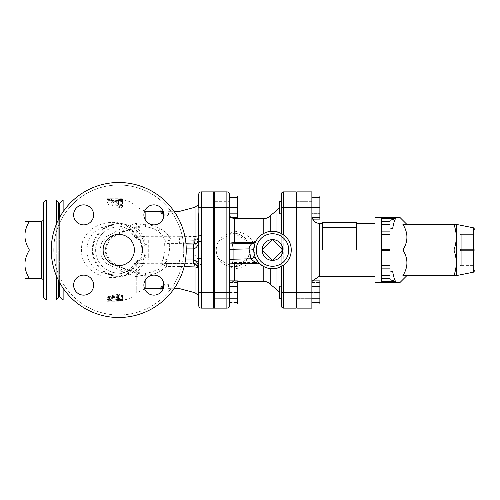 <?xml version="1.0" encoding="UTF-8"?>
<svg xmlns="http://www.w3.org/2000/svg" width="500" height="500" viewBox="0 0 500 500"><rect width="100%" height="100%" fill="white"/><g stroke="black" fill="none" stroke-linecap="round" stroke-linejoin="round"><path stroke-width="0.38" stroke-dasharray="2.5 1.88" d="M194.163 264.006A5 1.35 91.4 0 0 193.875 263.881A5 1.35 91.4 0 0 193.75 263.9L166.65 263.525L164.737 263.969C164.325 263.919 165.312 262.581 167.7 259.962L169.662 248.919C169.244 246.137 169.2 244.513 169.55 244.044L171.056 243.619L171.056 239.938C168.781 235.256 165.256 231.556 160.494 228.85C156.194 226.406 151.312 225.031 145.856 224.737C141.613 224.569 138.412 224.088 136.25 223.281L120.706 228.906L106.481 236.581L101.669 242.681L99.844 250L101.675 257.325L106.487 263.419L121.844 271.469L121.844 294.125L122.5 294.8L122.5 298.712L121.844 299.025C120.094 299.212 118.981 299.113 118.5 298.712L118.5 297.712L108.875 297.712L106.875 297.075L108.875 296.363L118.5 296.363L118.5 294.8C118.981 293.919 120.094 293.694 121.844 294.125L122.5 294.8L121.844 295.444L121.844 294.125L119.612 293.981L109.1 296.212L106.875 297.462L109.1 298.469L119.612 299.481L121.844 299.438L121.844 298.906L122 299.756M121.388 300.062L122.394 300.538L120.044 300.744L109.1 299.675L107.144 299.094L107.056 298.25L108.775 297.438L120.825 294.988L122.394 295.625L121.962 296.525L112.006 298.463L112.006 298.825L121.388 300.062L121.388 298.837L112.006 297.638L112.006 297.281L121.844 295.444L122.044 299.406M112.006 298.463L112.006 297.281L112.006 298.463M121.844 298.906L121.388 298.837M145.856 288.75L145.856 263.288L135.981 263.938C134.775 263.056 134.531 262.744 135.256 262.994C136.044 261.2 137.544 260.2 139.762 260L139.769 260A5 3.862 90 0 0 135.994 263.95C133.012 270.569 128.294 274.744 121.844 276.475C101.981 281.625 80.406 268.863 81.587 250.025C80.381 231.163 101.944 218.375 121.844 223.525A6.25 0.869 103 0 1 120.444 226.306A6.25 0.869 103 0 1 120.331 226.206L109.525 225.556L100.269 227.956L92.831 233.287L88.194 241L86.644 250.019L88.206 259.025L92.85 266.731L100.281 272.05L109.525 274.444L120.331 273.794A6.25 0.869 77 0 1 120.444 273.694A6.25 0.869 77 0 1 121.844 276.475L121.844 299.738L120.487 299.681L120.487 300.925L106.875 301.225L106.875 300.675L110.875 300.675L110.875 301.238L120.5 301.225C123.081 301.169 123.081 301.069 120.487 300.925C123.081 301.069 123.081 301.169 120.5 301.225L120.5 299.975L110.875 300L110.875 299.438L106.875 299.438L106.875 300L120.487 299.681M118.5 295.925C119.831 294.706 121.169 294.706 122.5 295.925L122.5 299.931L118.5 299.931L118.5 298.906L107.506 298.738L106.9 298.137L108.169 297.569L118.5 297.525L118.5 294.8M122.5 294.8L122.5 295.925L122.5 294.8M118.5 296.363L118.5 297.525M118.5 297.712L118.5 298.906M118.5 298.712L118.5 299.931M122.5 298.712L122.5 299.931M106.875 299.975L106.875 299.438M110.875 299.438L110.875 301.238L110.875 299.988L121.844 300C127.644 299.881 132.45 297.631 136.25 293.25L136.25 263.969A5 3.925 -90 0 1 140.094 260L179.344 260L180 263.337L195.037 263.475A5 1.35 90 0 0 193.75 260L148.281 260L148.281 255L193.75 255C196.588 255.494 198.25 258.55 198.731 264.169L198.731 235.831C198.25 241.45 196.588 244.506 193.75 245L148.281 245L141.788 243.769C140.25 239.481 138.444 237.225 136.369 236.994L134.875 237.05L135.125 237.475C136.1 239.062 137.644 239.9 139.762 240C137.544 239.8 136.044 238.8 135.256 237.006C134.531 237.256 134.775 236.944 135.981 236.062A5 3.869 90 0 0 139.762 240L141.394 240A6.25 5.875 90 0 1 141.381 240A6.25 5.875 90 0 1 136.369 236.994M121.844 299.956L120.5 299.975M163.787 286.519L165.931 284.788L170.931 288.3L167.806 288.3L167.806 290L170.931 289.956L170.931 284.788L165.931 286.163L160.931 284.788L160.931 289.956M162.625 289.994L164.056 290L164.056 288.3L163.369 288.3M163.881 285.306L165.931 283.7L170.931 287.1L167.806 287.1L167.806 288.75L170.931 288.706L170.931 284.788M170.931 288.706L170.931 289.956M170.931 283.7L165.931 285.031L165.931 286.163M165.931 285.031L160.931 283.7L160.931 284.788M160.931 283.7L160.931 288.75M160.931 288.706L164.056 288.75L164.056 290L167.806 290L167.806 288.75L174.019 288.75M163.206 288.75L164.056 288.75L164.056 287.1L164.056 288.3M164.056 287.1L160.931 287.1M165.931 283.7L165.931 284.788M170.931 287.1L170.931 288.3M167.806 287.1L167.806 288.3M163.787 213.481L165.931 215.212L170.931 211.7L167.806 211.7L167.806 210L170.931 210.044L170.931 215.212L165.931 213.837L160.931 215.212L160.931 210.044M162.625 210.006L164.056 210L164.056 211.7L163.369 211.7M160.931 212.9L164.056 212.9L164.056 211.25L160.931 211.294L160.931 216.3L165.931 214.969L170.931 216.3L170.931 210.044M170.931 216.3L170.931 215.212M165.931 214.969L165.931 213.837M160.931 216.3L160.931 215.212M163.206 211.25L164.056 211.25L164.056 210L167.806 210L167.806 212.9L170.931 212.9L165.931 216.3L163.881 214.694M164.056 212.9L164.056 211.7M165.931 216.3L165.931 215.212M170.931 212.9L170.931 211.7M167.806 212.9L167.806 211.7M170.931 211.294L174.019 211.25M121.844 198.75C122.713 198.775 122.713 198.812 121.844 198.869L106.875 198.75L106.875 199.525L110.875 199.525L110.875 198.756L121.844 198.75C122.713 198.775 122.713 198.812 121.844 198.869L121.844 198.75M110.875 199.525L110.875 200.8L106.875 200.8L106.875 200L121.844 200.119C122.713 200.069 122.713 200.025 121.844 200L110.875 200.006L110.875 200.8M110.875 198.756L110.875 200.006M106.875 199.525L106.875 200.8M111.5 200L111.5 198.75L106.875 198.75L106.875 200L73.406 200M122.5 199.7L122.5 203.431L121.844 204.131C120.037 204.569 118.925 204.331 118.5 203.419L118.5 201.856L108.875 201.856L107.513 201.663L106.9 201.069L108.875 200.575L118.5 200.575L118.5 199.688L121.844 199.419L122.5 199.7L122.5 200.969L121.844 200.688L121.844 200.119C122.713 200.069 122.713 200.025 121.844 200L121.844 200.844C122.713 201.044 122.713 201.256 121.844 201.488L112.006 203L112.006 203.425L121.844 205.681L122.5 206.5L121.844 207.356L119.612 207.55L109.1 204.719L107.675 204.188L106.875 203.212L107.387 202.519L109.1 202.013L121.844 200.844C122.713 201.044 122.713 201.256 121.844 201.488L121.844 205.681M122.5 203.431L122.5 200.969M118.5 203.419L118.5 204.8C118.919 205.738 120.037 205.981 121.844 205.531L122.5 204.812M118.5 201.856L118.5 204.8M118.5 200.575L118.5 201.875L108.875 201.875L106.875 202.481L108.294 203.156L118.5 203.188M118.5 199.688L118.5 201.875M121.844 200.688L118.5 200.963M119.612 199.519L107.769 201.025L106.925 202.106L108.506 203.181L119.612 206.081L121.844 205.9L122.5 205.069L121.844 204.275L112.006 202.087L112.006 201.675L121.844 200.2C122.713 199.975 122.713 199.762 121.844 199.575L119.612 199.519L119.612 200.787M121.844 200.2C122.713 199.975 122.713 199.762 121.844 199.575L121.844 200.2M112.006 203L112.006 201.675L112.006 203M121.844 205.531L121.844 223.525C128.294 225.256 133.012 229.431 135.994 236.05L145.856 236.713L180 236.713L179.344 240L139.762 240M29.375 278.75C26.762 274.25 25.3 270.044 25 266.144L25 278.75L41.25 278.75C42.763 278.9 43.6 279.738 43.75 281.25L43.75 218.75C43.6 220.263 42.763 221.1 41.25 221.25L25 221.25L25 233.856C25.3 229.956 26.762 225.75 29.375 221.25M41.25 278.75L41.25 250L43.75 250L43.75 281.25M43.75 218.75L43.75 250M43.75 297.5L43.75 202.5M29.375 250C26.762 245.5 25.3 241.294 25 237.394L25 262.606C25.3 258.706 26.762 254.5 29.375 250L41.25 250L41.25 221.25M25 237.394L25 233.856M25 266.144L25 262.606M46.25 200L46.25 300M56.25 224.506L56.25 275.494M56.25 300L56.25 200M58.75 280.925L58.75 219.075M58.75 202.5L58.75 297.5M58.75 250L58.75 212.5L58.75 250M59.375 217.894L59.375 282.106M475 229.662L475 270.338M475 266.875L475 265.625L475 266.875A1.25 1.25 0 0 0 473.75 265.625A1.25 1.25 0 0 1 475 266.875M475 251.25L475 265.625L475 251.25A1.25 0.625 180 0 0 473.75 250.625L473.75 234.375A1.25 1.25 0 0 0 475 233.125L475 248.75L475 233.125A1.25 1.25 0 0 1 473.75 234.375L461.25 234.375A1.25 1.25 0 0 0 460 235.625A1.25 1.25 0 0 1 461.25 234.375L473.75 234.375L473.75 235A1.25 0.625 180 0 0 475 234.375A1.25 0.625 180 0 1 473.75 235L473.75 249.375A1.25 0.625 0 0 0 475 248.75A1.25 0.625 0 0 1 473.75 249.375L473.75 250.625A1.25 0.625 180 0 1 475 251.25M456.25 275.625L456.25 224.375L453.963 224.375C455.506 228.956 456.269 233.231 456.25 237.188C456.269 241.144 455.506 245.419 453.963 250C455.506 254.581 456.269 258.856 456.25 262.812C456.269 266.769 455.506 271.044 453.963 275.625L456.25 275.625M461.25 265.625A1.25 1.25 0 0 1 460 264.375A1.25 1.25 0 0 0 461.25 265.625L473.75 265.625L461.25 265.625L461.25 265L461.25 265.625M460 250L460 264.375L460 250A1.25 0.625 0 0 1 461.25 249.375L461.25 250.625A1.25 0.625 180 0 1 460 250A1.25 0.625 180 0 0 461.25 250.625L461.25 249.375A1.25 0.625 -0 0 0 460 250M453.963 275.625L402.912 275.625C408.25 275.625 408.25 275.625 402.912 275.625C408.25 275.625 408.25 275.625 402.912 275.625C408.25 267.081 408.25 258.544 402.912 250C408.25 241.456 408.25 232.919 402.912 224.375C408.25 224.375 408.25 224.375 402.912 224.375C408.25 224.375 408.25 224.375 402.912 224.375L453.963 224.375M402.912 250L453.963 250M400 217.5L400 282.5M381.25 265.625L390 265.625L381.25 265.625L381.25 265L390 265L390 268.125L381.25 268.125L381.25 265.625L390 265.625M390 229.044L392.731 228.2L390 228.2L390 279.694L390 228.2L392.731 228.2C393.537 223.469 394.5 220.263 395.606 218.575L390 220.306L390 234.375L381.25 234.375L390 234.375L390 250.625L381.25 250.625L381.25 265M390 265L390 250.625M381.25 250.625L381.25 218.575L381.25 281.425L395.606 281.425C394.5 279.738 393.537 276.531 392.731 271.8L390 270.956M390 234.375L381.25 234.375M381.25 278.256L381.25 275.756L390 275.756L390 278.256L381.25 278.256L381.25 281.425L381.25 218.575L395.606 218.575M381.25 268.125L381.25 275.756M390 275.756L390 268.125M395.606 281.425L390 279.694L390 278.256M392.731 271.8L390 271.8L392.731 271.8M375 217.5L375 282.5M375 250L375 276.25L375 250M296.875 201.325L311.875 201.325L311.875 213.825L311.875 201.325L311.875 213.825L311.875 201.325L296.25 201.325L296.25 213.825L296.25 201.325M281.25 213.825L279.375 213.825L279.375 201.325L279.375 213.825L279.375 201.325L281.25 201.325L281.25 298.675L281.25 286.175L279.375 286.175L279.375 298.675L279.375 286.175L279.375 298.675L281.25 298.675L281.25 286.175M311.875 197.575L311.875 298.675L311.875 292.425L319.875 292.425L319.875 302.425L319.875 282.425L319.875 292.425L311.875 292.425L311.875 302.425L319.875 302.425L311.875 302.425L311.875 282.425L319.875 282.425L311.875 282.425L311.875 308.125L296.875 308.125L296.875 200.075L296.875 215.075L296.875 200.075L296.875 215.075L296.875 207.575L311.875 207.575L311.875 200.075L311.875 215.075L311.875 197.575L319.875 197.575L319.875 217.575L319.875 197.575M296.25 207.575L283.75 207.575L283.75 308.125L296.25 308.125L296.25 191.875L283.75 191.875L283.75 207.575L281.25 207.575L281.25 298.675M296.25 298.675L296.25 286.175L296.25 298.675L311.875 298.675L311.875 286.175L311.875 298.675L296.875 298.675M319.875 196.025L319.875 201.8L311.875 201.8L311.875 213.35L311.875 201.8L319.875 201.8L319.875 219.119M311.875 219.119L311.875 213.35L319.875 213.35L311.875 213.35L311.875 219.119L312.444 219.119M311.875 286.65L311.875 298.2L311.875 286.65L319.875 286.65L319.875 303.975M311.875 298.2L311.875 303.975L311.875 298.2L319.875 298.2M319.875 280.881L319.875 286.65M311.875 215.075L311.875 200.075L311.875 215.075L296.875 215.075L311.875 215.075M311.875 217.575L319.875 217.575M296.875 207.575L296.875 191.875L311.875 191.875L311.875 207.575L319.875 207.575M356.25 222.5L356.25 250M322.5 250L322.5 223.75L322.5 249.881L322.5 227.706L356.25 227.706M322.5 227.706L322.5 222.5M311.875 250L311.875 283.75L311.875 250M296.875 299.925L296.875 284.925L296.875 299.925L296.875 284.925L296.875 299.925L311.875 299.925L296.875 299.925M311.875 200.075L296.875 200.075L311.875 200.075M229.375 217.575L229.375 200.075L229.375 217.575L237.375 217.575L237.375 201.8L237.375 218.75M237.375 196.025L237.375 217.575M283.75 308.125A2.5 2.5 0 0 1 281.25 305.625L281.25 292.425L296.25 292.425M296.25 250L296.25 206.25L296.25 250M213.75 207.575L213.75 191.875L201.25 191.875L201.25 207.575L213.75 207.575L213.75 308.125L201.25 308.125A2.5 2.5 0 0 1 198.75 305.625L198.75 286.175L198.75 298.675L198.75 286.175L198.75 297.594L198.75 286.175L198.125 286.175L198.125 298.675L198.125 286.175L198.125 298.675L198.75 298.675M213.75 250L213.75 212.5L213.75 250M213.75 201.325L213.75 213.825L213.75 201.325L229.375 201.325L214.375 201.325M201.25 235A7.5 7.5 0 0 1 201.238 235.469L198.738 235.312A5 5 0 0 0 198.75 235L201.25 235L201.25 207.575L198.75 207.575L198.75 201.325L198.75 235L198.75 194.375M296.875 250L296.875 206.25L296.875 250M272.5 260.375L262.125 250L272.5 239.625L282.875 250L272.5 260.375M262.213 250A10.288 10.288 0 0 1 277.644 241.088A10.288 10.288 0 0 1 277.644 258.913A10.288 10.288 0 0 1 262.213 250M237.375 207.575L229.375 207.575L229.375 194.375A2.5 2.5 0 0 0 226.875 191.875L214.375 191.875L214.375 308.125L226.875 308.125L226.875 292.425L229.375 292.425L229.375 302.425L229.375 266.45L226.875 265.675A16.875 16.875 0 0 1 226.875 234.325L229.375 233.55L229.375 213.75L229.375 286.25L229.375 266.45L237.344 266.337L243.581 263.244L248.006 257.95L249.963 251.1L248.9 244.006L245.144 238.156L239.394 234.331L232.338 233.144A16.875 16.875 0 0 0 218.131 257.744L218.131 258.656L233.125 267.312L248.119 258.656L248.119 241.344L233.125 232.688L218.131 241.344L218.131 257.744A16.875 16.875 0 0 0 232.338 266.856L233.125 267.312L233.912 266.856A16.875 16.875 0 0 0 247.331 259.113L248.119 258.656L248.119 257.744A16.875 16.875 0 0 0 247.331 240.888L233.912 233.144A16.875 16.875 0 0 0 232.338 233.144L218.131 241.344L218.131 258.656L232.338 266.856A16.875 16.875 0 0 0 233.912 266.856L247.331 259.113A16.875 16.875 0 0 0 248.119 257.744L248.119 241.344L247.331 240.888A16.875 16.875 0 0 0 233.912 233.144L233.125 232.688L230.162 233.388L234.375 231.175C246.981 232.694 253.856 238.969 255 250C253.856 261.031 246.981 267.306 234.375 268.825L234.375 280.881M198.75 213.825L198.125 213.825L198.125 201.325L198.125 213.825L198.125 201.325L198.75 201.325M213.75 298.675L229.375 298.675L229.375 286.175L229.375 298.675L214.375 298.675M229.375 201.8L237.375 201.8L229.375 201.8L229.375 196.025L229.375 213.35L229.375 201.8M229.375 219.119L229.375 213.35L237.375 213.35L229.375 213.35L229.375 219.119L237.375 219.119M229.375 282.425L237.375 282.425L237.375 302.425L237.375 282.425L229.375 282.425M229.375 292.425L237.375 292.425L229.375 292.425L229.375 305.625A2.5 2.5 0 0 1 226.875 308.125A2.5 2.5 0 0 0 229.375 305.625M229.375 302.425L237.375 302.425L229.375 302.425M229.375 299.925L229.375 284.925L229.375 299.925L214.375 299.925L214.375 284.925L214.375 299.925L229.375 299.925M229.375 286.65L229.375 298.2L229.375 286.65L237.375 286.65L237.375 303.975M229.375 298.2L229.375 303.975L229.375 298.2L237.375 298.2M237.375 280.881L237.375 286.65M229.375 197.575L237.375 197.575M255.356 257.594L253.762 249.331L254.169 246.069M255.037 243.175L255.294 242.556M255.856 241.363L256.238 240.675M257.606 263.194L257.656 263.175A3.75 3.719 -48.7 0 1 260.131 264.088L256.969 262.544L234.375 262.544L229.375 263M283.75 235A18.75 18.75 0 0 1 283.75 265M226.875 234.325L226.875 207.575L229.375 207.575L229.375 233.55L230.162 233.388M230.162 266.613L234.375 268.825M153.881 204.869A10 10 0 0 0 145.225 219.869A10 10 0 0 0 162.544 219.869A10 10 0 0 0 153.881 204.869A10 10 0 0 0 143.881 214.869A10 10 0 0 0 153.881 224.869A10 10 0 0 1 145.225 209.869A10 10 0 0 1 162.544 209.869A10 10 0 0 1 153.881 224.869A10 10 0 0 0 163.881 214.869A10 10 0 0 0 153.881 204.869M73.619 214.869A10 10 0 0 0 88.619 223.525A10 10 0 0 0 88.619 206.206A10 10 0 0 0 73.619 214.869A10 10 0 0 0 83.619 224.869A10 10 0 0 0 93.619 214.869A10 10 0 0 1 78.619 223.525A10 10 0 0 1 78.619 206.206A10 10 0 0 1 93.619 214.869A10 10 0 0 0 83.619 204.869A10 10 0 0 0 73.619 214.869M83.619 295.131A10 10 0 0 0 92.275 280.131A10 10 0 0 0 74.956 280.131A10 10 0 0 0 83.619 295.131A10 10 0 0 0 93.619 285.131A10 10 0 0 0 83.619 275.131A10 10 0 0 1 92.275 290.131A10 10 0 0 1 74.956 290.131A10 10 0 0 1 83.619 275.131A10 10 0 0 0 73.619 285.131A10 10 0 0 0 83.619 295.131M163.881 285.131A10 10 0 0 0 148.881 276.475A10 10 0 0 0 148.881 293.794A10 10 0 0 0 163.881 285.131A10 10 0 0 0 153.881 275.131A10 10 0 0 0 143.881 285.131A10 10 0 0 1 158.881 276.475A10 10 0 0 1 158.881 293.794A10 10 0 0 1 143.881 285.131A10 10 0 0 0 153.881 295.131A10 10 0 0 0 163.881 285.131M118.75 273.125A23.125 23.125 0 0 1 98.725 238.438A23.125 23.125 0 0 1 138.775 238.438A23.125 23.125 0 0 1 118.75 273.125A23.125 23.125 0 0 0 141.875 250A23.125 23.125 0 0 0 96.762 242.831A23.125 23.125 0 0 0 118.75 273.125L131.562 273.125A23.125 14.506 -90 0 0 146.069 250A23.125 14.506 -90 0 0 131.562 226.875A23.125 14.506 -90 0 0 123.012 231.319L124.231 230.987C132.219 228.775 137.975 227.463 141.488 227.056A6.25 5.238 82.8 0 1 135.988 223.363M51.25 250A67.5 67.5 0 0 1 152.5 191.544A67.5 67.5 0 0 1 152.5 308.456A67.5 67.5 0 0 1 51.25 250A67.5 67.5 0 0 1 152.5 191.544A67.5 67.5 0 0 1 152.5 308.456A67.5 67.5 0 0 1 51.25 250M160.494 228.85A6.25 2.106 123.3 0 1 157.062 230.669A23.125 23.125 0 0 0 141.488 227.056L145.538 226.906C149.838 227.175 153.681 228.431 157.062 230.669C160.794 233.125 163.544 236.488 165.319 240.738L165 241.006C164.606 241.781 164.569 244.45 164.894 249.025L163.294 258.988C161.369 263.3 160.625 265.5 161.069 265.581L157.062 269.331C153.681 271.569 149.844 272.825 145.538 273.094L141.488 272.944C137.975 272.538 132.219 271.225 124.231 269.012L123.012 268.681C113.156 265.969 107.194 260.175 105.125 251.294C105.894 241.081 111.856 234.419 123.012 231.319A6.25 0.975 -109.9 0 1 122.831 232.144A6.25 0.975 -109.9 0 1 120.706 228.906M120.706 271.094A6.25 0.975 109.9 0 1 122.831 267.856L124.031 268.3A6.25 1.025 110.5 0 0 121.844 271.469L135.988 276.637A6.25 5.238 97.2 0 1 141.488 272.944A23.125 23.125 0 0 0 157.062 269.331A6.25 2.106 56.7 0 1 160.494 271.15L166.65 266.406L180 266.406L180 278.369L180 263.337M165.394 263.625A5 4.944 -124.3 0 0 162.581 264.469L162.794 264.344A5 4.881 -113.2 0 1 164.737 263.969L162.769 264.356A5 4.881 -113.2 0 0 161.069 265.581M185.512 259.962L167.7 259.962A5 0.912 20.8 0 0 163.294 258.988M214.375 250L214.375 212.5L214.375 250M214.375 215.075L214.375 200.075L214.375 215.075L214.375 200.075L214.375 215.075L229.375 215.075L214.375 215.075M201.238 235.469L201.225 235.831L198.731 235.831L198.738 235.312C198.3 238.175 196.637 239.737 193.75 240L186.669 240M201.225 235.831L201.225 264.169L198.731 264.169L198.738 264.688C198.3 261.825 196.637 260.262 193.75 260A5 5 0 0 1 198.75 265A5 5 0 0 0 198.738 264.688L201.238 264.531A7.5 7.5 0 0 1 201.25 265L198.75 265L198.75 269.669C198.713 266.512 197.044 264.613 193.75 263.969L193.75 263.9A5 4.981 180 0 1 198.75 268.881A5 1.981 180 0 0 198.631 268.45M148.281 260L139.762 260C137.487 260.119 135.938 260.963 135.125 262.525L134.875 262.95L136.369 263.006C138.444 262.775 140.25 260.519 141.788 256.231L148.281 255L148.281 240L193.75 240A5 1.35 -90 0 0 195.037 236.525A5 1.575 0 0 0 198.75 235A5 5 0 0 1 193.75 240L193.75 260A5 5 0 0 1 198.75 265A5 1.575 180 0 0 195.037 263.475L195.037 292.762M148.281 240L141.394 240C141.762 240.138 141.894 241.394 141.788 243.769L141.788 243.769C142.856 247.931 142.856 252.087 141.788 256.231C141.894 258.606 141.762 259.862 141.394 260A6.25 5.875 90 0 0 136.369 263.006M134.375 250A15.625 15.625 0 0 1 110.938 263.531A15.625 15.625 0 0 1 110.938 236.469A15.625 15.625 0 0 1 134.375 250A15.625 15.625 0 0 0 110.938 236.469A15.625 15.625 0 0 0 110.938 263.531A15.625 15.625 0 0 0 134.375 250M229.375 284.925L214.375 284.925L229.375 284.925M103.125 250A15.625 15.625 0 0 0 126.562 263.531A15.625 15.625 0 0 0 126.562 236.469A15.625 15.625 0 0 0 103.125 250M186.25 250A67.5 67.5 0 0 0 85 191.544A67.5 67.5 0 0 0 85 308.456A67.5 67.5 0 0 0 186.25 250A67.5 67.5 0 0 0 85 191.544A67.5 67.5 0 0 0 85 308.456A67.5 67.5 0 0 0 186.25 250M118.75 276.388C132.781 276.744 145.387 264.231 145.137 250.2C145.6 236.231 133.275 223.55 119.294 223.619C105.331 222.975 92.494 235.131 92.375 249.106C91.506 263.506 104.288 276.769 118.75 276.388C127.275 276.2 134.225 272.794 139.6 266.175C143.6 260.9 145.425 254.956 145.087 248.344C144.7 242.819 142.794 237.875 139.362 233.525C133.894 226.981 126.894 223.681 118.362 223.612L110.856 224.819C104.344 226.95 99.35 230.969 95.862 236.869C91.888 244.137 91.306 251.669 94.113 259.462C98.837 270.181 107.05 275.825 118.75 276.388M135.988 276.637L136.25 276.719C138.412 275.912 141.613 275.431 145.856 275.262C151.319 274.969 156.2 273.594 160.494 271.15M201.25 265L201.25 292.425L198.75 292.425L198.75 286.175M139.762 260A5 3.869 90 0 0 135.981 263.938M135.981 236.062L135.994 236.05A5 3.862 90 0 0 139.769 240M134.875 262.95C132.35 266.894 130.356 269.219 128.881 269.919L126.025 271.681L120.444 273.694L109.525 274.444L112.487 274.781L107.475 273.075C100.425 269.6 95.825 263.844 93.669 255.8C92.244 249.256 93.156 243.056 96.412 237.213C100.4 231.106 105.106 227.281 110.525 225.719L112.494 225.219L109.525 225.556L120.444 226.306L126.538 228.594L128.881 230.081L134.875 237.05M135.256 237.006C132.062 231.325 127.094 227.725 120.331 226.206M120.331 273.794C127.094 272.275 132.062 268.675 135.256 262.994M140.094 240A5 3.925 -90 0 1 136.25 236.031L136.25 223.281A6.25 5.306 83.5 0 0 141.756 227.025M63.125 288.238L63.125 211.762M63.125 200L63.125 300M180 236.713L195.037 236.525L195.037 207.237M180 236.663L180 211.25M180 221.631L180 239.887L185.5 239.963M171.056 243.619L179.344 243.619L180 239.887M186.675 260L193.75 260M139.769 260L140.094 260M180 266.456L184.175 266.6M198.75 268.881C198.469 265.9 196.844 264.237 193.875 263.881A5 1.35 91.4 0 0 193.869 263.881L166.65 263.525L166.65 266.406C164.338 265.219 162.669 264.85 161.65 265.294A5 4.944 -124.3 0 1 162.581 264.475A5 4.944 -124.3 0 0 162.581 264.475L166.65 263.525M180 266.406C179.875 264.413 179.656 263.456 179.344 263.544L179.406 263.525M186.244 248.919L164.894 249.025M185.987 244.044L169.55 244.044A5 4.944 54 0 1 165 241.006M169.881 243.713A5 4.975 32.4 0 1 165.319 240.738C166.081 241.119 167.994 240.85 171.056 239.938L180 239.938M124.231 230.987A6.25 1.025 69.5 0 1 124.031 231.7A6.25 1.025 69.5 0 1 121.844 228.531L121.844 207.356M141.488 227.056C137.894 227.35 132.075 228.9 124.031 231.7L122.831 232.144C117.094 234.006 112.406 237.25 108.781 241.875L107.056 245.062L106.094 249.869C106.137 252.906 107.019 255.637 108.731 258.056C112.362 262.719 117.062 265.981 122.831 267.856A6.25 0.975 109.9 0 1 123.012 268.681A23.125 14.506 -90 0 0 131.562 273.125L144.375 273.125M141.488 272.944C138.275 272.744 132.456 271.2 124.031 268.3A6.25 1.025 110.5 0 1 124.231 269.012M145.538 226.906L145.856 220.825M144.588 288.812L136.25 293.25L136.25 276.719A6.25 5.306 96.5 0 1 141.756 272.975M145.856 279.175L145.538 273.094M59.375 296.25L59.375 203.75M119.612 299.481L119.612 300.719M109.1 298.469L109.1 299.675M109.1 296.212L109.1 297.369M119.612 293.981L119.612 295.075M121.388 295.569L121.388 296.706M108.875 296.363L108.875 297.525M108.875 297.712L108.875 298.906M110.875 299.681L110.875 300.925M111.5 299.975L111.5 301.225M110.875 198.906L110.875 200.162M120.5 198.75L120.5 200L121.844 200C127.644 200.119 132.45 202.369 136.25 206.75L144.588 211.188M120.5 198.906L120.5 200.162M121.844 204.131L121.844 199.419M108.875 201.856L108.875 203.188M108.875 200.575L108.875 201.875M109.1 200.712L109.1 202.013M121.388 200.275L121.388 201.569M109.1 203.344L109.1 204.719M119.612 206.081L119.612 207.55M121.388 204.119L121.388 205.519M121.844 204.275L121.844 205.9M473.494 272.175L473.494 227.825M473.75 265.625L473.75 250.625L473.75 265.625M475 265.625A1.25 0.625 0 0 0 473.75 265A1.25 0.625 0 0 1 475 265.625M461.25 234.375L461.25 235A1.25 0.625 180 0 0 460 235.625A1.25 0.625 180 0 1 461.25 235L461.25 234.375M460 264.375A1.25 0.625 0 0 0 461.25 265A1.25 0.625 0 0 1 460 264.375M473.75 265L461.25 265L461.25 250.625L473.75 250.625L461.25 250.625L461.25 265L473.75 265M473.75 249.375L461.25 249.375L461.25 235L473.75 235L461.25 235L461.25 249.375L473.75 249.375M390 235L381.25 235M381.25 249.375L390 249.375M381.25 231.875L390 231.875M390 224.244L381.25 224.244M381.25 221.744L390 221.744M322.5 249.881L356.25 249.881M319.375 223.75L319.375 276.25M296.875 292.425L311.875 292.425M229.375 263.863A10 0.869 180 0 1 231.788 263.775L257.656 263.175L256.969 262.544M234.375 263.738L234.375 262.544M234.375 218.75L234.375 231.175M263.206 281.25L263.206 218.75M229.375 194.375A2.5 2.5 0 0 0 226.875 191.875L226.875 207.575L214.375 207.575M214.375 292.425L226.875 292.425L226.875 265.675M270.788 215.269L270.788 284.731M276.031 288.969L276.031 211.031M53.75 250A65 65 0 0 0 151.25 306.294A65 65 0 0 0 151.25 193.706A65 65 0 0 0 53.75 250M183.75 250A65 65 0 0 1 86.25 306.294A65 65 0 0 1 86.25 193.706A65 65 0 0 1 183.75 250M201.225 264.169L201.238 264.531M213.75 292.425L201.25 292.425L201.25 308.125M145.856 240L145.856 211.25M180 263.288L145.856 263.288L145.856 260M179.344 243.619L185.963 243.781M164.737 263.969L193.75 263.969M122.5 299.194L122.5 300.425M106.875 297.462L106.875 298.65M111.656 297.462L111.656 298.65M106.875 298.25L106.875 297.075M106.875 301.25L110.875 301.25M122.5 299.869L122.5 301.112M122.5 198.812L122.5 200.062M106.875 201.169L106.875 202.481M122.5 199.875L122.5 201.156M111.656 201.875L111.656 203.212M106.875 201.875L106.875 203.212M122.5 205.069L122.5 206.5M296.875 213.825L296.25 213.825M296.875 286.175L296.25 286.175M311.994 217.575L311.875 216.25M312.444 280.881L311.875 283.75M296.875 284.925L311.875 284.925L296.875 284.925M296.25 293.75L296.875 293.75M296.25 206.25L296.875 206.25M214.375 213.825L213.75 213.825M214.375 286.175L213.75 286.175M229.375 286.25C229.675 283.212 231.337 281.55 234.375 281.25L237.375 281.25M279.375 291.919L281.25 297.75M279.375 208.081L281.25 202.25M231.156 217.575L229.375 213.75M118.75 226.875L144.375 226.875M213.75 287.5L214.375 287.5M213.75 212.5L214.375 212.5M141.631 243.725C142.713 247.906 142.713 252.094 141.631 256.275M214.375 200.075L229.375 200.075L214.375 200.075M141.381 240L139.325 239.462C140.031 239.569 142.062 244.4 141.613 243.675M73.406 300L106.875 300M198.125 204.831L198.75 202.406M184.788 263.988L164.587 263.988M198.125 295.169L198.75 297.594"/><path stroke-width="0.75" d="M163.369 288.3L160.931 288.3L163.787 286.519M160.931 288.75L160.931 289.956L162.625 289.994M163.881 285.306L160.931 287.1L160.931 288.3M160.931 211.25L160.931 210.044L162.625 210.006M163.369 211.7L160.931 211.7L163.787 213.481M163.881 214.694L160.931 212.9L160.931 211.7M29.375 221.25C26.762 225.75 25.3 229.956 25 233.856L25 221.25L41.25 221.25C42.763 221.1 43.6 220.263 43.75 218.75M41.25 221.25L41.25 250L43.75 250L43.75 297.5L46.25 300L46.25 200L43.75 202.5L43.75 250M25 233.856L25 237.394C25.3 241.294 26.762 245.5 29.375 250L41.25 250L41.25 278.75C42.763 278.9 43.6 279.738 43.75 281.25M29.375 250C26.762 254.5 25.3 258.706 25 262.606L25 266.144C25.3 270.044 26.762 274.25 29.375 278.75L25 278.75L25 266.144M41.25 278.75L29.375 278.75M25 262.606L25 237.394M56.25 275.494L56.25 300L46.25 300M58.75 219.075L58.75 202.5L56.25 200L56.25 224.506M56.25 300L58.75 297.5L58.75 280.925M475 250L475 229.662L473.494 227.825L473.494 272.175L475 270.338L475 250M456.25 237.188L456.25 275.625L453.963 275.625C455.506 271.044 456.269 266.769 456.25 262.812C456.269 258.856 455.506 254.581 453.963 250C455.506 245.419 456.269 241.144 456.25 237.188C456.269 233.231 455.506 228.956 453.963 224.375L456.25 224.375L456.25 237.188M453.963 275.625L402.912 275.625C408.25 267.081 408.25 258.544 402.912 250C408.25 241.456 408.25 232.919 402.912 224.375L453.963 224.375M406.875 275.625L400 282.5L400 217.5L406.875 224.375M402.912 250L453.963 250M390 265.625L390 249.375L381.25 249.375L381.25 281.425L395.606 281.425L390 279.694L390 265.625L381.25 265.625M390 235L390 231.875L381.25 231.875L381.25 235L390 235L390 249.375M381.25 249.375L381.25 235M381.25 221.744L381.25 218.575L395.606 218.575L390 220.306L390 221.744L381.25 221.744L381.25 224.244L390 224.244L390 221.744M390 224.244L390 231.875M381.25 234.375L390 234.375M381.25 231.875L381.25 224.244M395.606 218.575C394.5 220.263 393.537 223.469 392.731 228.2L390 229.044M390 270.956L392.731 271.8C393.537 276.531 394.5 279.738 395.606 281.425M400 282.5L375 282.5L375 217.5L400 217.5M296.875 298.675L296.25 298.675M281.25 286.175L281.25 266.581L281.25 292.425L281.25 286.175L279.375 286.175L279.375 298.675L281.25 298.675M229.375 243.075L234.375 242.619L252.938 242.619L256.238 240.675C257.944 237.719 260.269 235.4 263.206 233.719C266.125 232.219 268.65 231.425 270.788 231.331A18.75 18.75 0 0 0 253.769 250.856A18.75 18.75 0 0 0 272.5 268.75A18.75 18.75 0 0 0 291.231 249.144A18.75 18.75 0 0 0 270.788 231.331L276.031 231.588L281.25 233.419L283.75 235L283.75 207.575L281.25 207.575L281.25 194.375L281.25 201.325L279.375 201.325L279.375 213.825L281.25 213.825L281.25 207.575L281.25 233.419L281.25 213.825M312.444 219.119L319.875 219.119L319.875 196.025L311.875 196.025M311.875 303.975L319.875 303.975L319.875 280.881L311.875 280.881M311.875 298.2L319.875 298.2M311.875 286.65L319.875 286.65M311.875 217.575L319.875 217.575M296.875 292.425L311.875 292.425L311.875 308.125L296.875 308.125L296.875 191.875L311.875 191.875L311.875 207.575L319.875 207.575M311.875 197.575L319.875 197.575M356.25 227.706L356.25 222.5L322.5 222.5L322.5 227.706L356.25 227.706L356.25 250L322.5 250L322.5 227.706M311.875 292.425L311.875 207.575L296.875 207.575M237.375 218.75L237.375 196.025L229.375 196.025M281.25 305.625A2.5 2.5 0 0 0 283.75 308.125L283.75 292.425L281.25 292.425L281.25 305.625A2.5 2.5 0 0 0 283.75 308.125L296.25 308.125L296.25 191.875L283.75 191.875A2.5 2.5 0 0 0 281.25 194.375A2.5 2.5 0 0 1 283.75 191.875A2.5 2.5 0 0 0 281.25 194.375M198.75 194.375L198.75 207.575L201.25 207.575L201.25 191.875A2.5 2.5 0 0 0 198.75 194.375A2.5 2.5 0 0 1 201.25 191.875A2.5 2.5 0 0 0 198.75 194.375A2.5 2.5 0 0 1 201.25 191.875L213.75 191.875L213.75 308.125L201.25 308.125L201.25 258.363L198.75 258.363L198.75 305.625A2.5 2.5 0 0 0 201.25 308.125M198.75 213.825L198.75 241.637L198.75 213.825L198.125 213.825L198.125 201.325L198.75 201.325M272.5 260.375L262.125 250L272.5 239.625L282.875 250L272.5 260.375A10.375 10.375 0 0 1 262.125 250A10.375 10.375 0 0 1 272.5 239.625A10.375 10.375 0 0 1 282.875 250A10.375 10.375 0 0 1 272.5 260.375M213.75 292.425L198.75 292.425L198.75 269.669L198.75 286.175L198.125 286.175L198.125 298.675L198.75 298.675M214.375 298.675L213.75 298.675M229.375 303.975L237.375 303.975L237.375 280.881L229.375 280.881M229.375 298.2L237.375 298.2M229.375 286.65L237.375 286.65M229.375 217.575L237.375 217.575M229.375 194.375A2.5 2.5 0 0 0 226.875 191.875L226.875 207.575L229.375 207.575L229.375 194.375A2.5 2.5 0 0 0 226.875 191.875L214.375 191.875L214.375 308.125L226.875 308.125A2.5 2.5 0 0 0 229.375 305.625L229.375 207.575L237.375 207.575M229.375 197.575L237.375 197.575M255.294 242.556L255.856 241.363A3.75 3.731 27.4 0 1 252.531 243.369C251.062 243.888 249.9 245.725 249.044 248.881L253.762 249.331M254.169 246.069L255.037 243.175M229.375 259.637A5 0.438 0 0 1 233.081 259.219L250.956 258.8A3.75 0.694 156.1 0 1 255.356 257.594C257.887 261.837 259.475 264 260.131 264.088L257.606 263.194L231.906 263.794A5 1.288 88.7 0 0 233.081 259.219L233.081 249.256L249.044 248.881L250.956 258.8C254.025 261.675 256.262 263.137 257.656 263.175M278.069 267.9L270.788 268.669C268.644 268.575 266.119 267.781 263.206 266.281L259.544 263.556M278.35 267.812L283.75 265L283.75 292.425L296.25 292.425M51.25 250A67.5 67.5 0 0 1 152.5 191.544A67.5 67.5 0 0 1 152.5 308.456A67.5 67.5 0 0 1 51.25 250M201.25 258.363L201.25 241.637L198.75 241.637L198.75 269.669C198.713 264.525 197.044 261.288 193.75 259.962L185.512 259.962M186.244 248.919L193.75 248.919C197.044 247.681 198.713 244.638 198.75 239.781C198.713 242.175 197.044 243.594 193.75 244.044L185.987 244.044M103.125 250A15.625 15.625 0 0 1 126.562 236.469A15.625 15.625 0 0 1 126.562 263.531A15.625 15.625 0 0 1 103.125 250M153.881 204.869A10 10 0 0 1 163.881 214.869A10 10 0 0 1 153.881 224.869A10 10 0 0 1 143.881 214.869A10 10 0 0 1 153.881 204.869M73.619 214.869A10 10 0 0 1 83.619 204.869A10 10 0 0 1 93.619 214.869A10 10 0 0 1 83.619 224.869A10 10 0 0 1 73.619 214.869M83.619 295.131A10 10 0 0 1 73.619 285.131A10 10 0 0 1 83.619 275.131A10 10 0 0 1 93.619 285.131A10 10 0 0 1 83.619 295.131M163.881 285.131A10 10 0 0 1 153.881 295.131A10 10 0 0 1 143.881 285.131A10 10 0 0 1 153.881 275.131A10 10 0 0 1 163.881 285.131M198.75 286.175L198.75 265M63.125 211.762L63.125 200L73.406 200M59.375 282.106L59.375 296.25L63.125 300L63.125 288.238M174.019 211.25L180 211.25L180 221.631M185.963 243.781L193.75 243.975A5 1.35 91.4 0 0 195.037 240.113L185.5 239.963M180 278.369L180 288.75L180 278.369M184.175 266.6L195.037 266.962A5 1.35 91.4 0 0 194.163 264.006M193.75 263.969L197.375 265.775C199.5 269.419 198.487 269.381 198.75 269.619L198.75 269.662M63.125 200L59.375 203.75L59.375 217.894M390 265L381.25 265M381.25 250.625L390 250.625M381.25 268.125L390 268.125M390 275.756L381.25 275.756M381.25 278.256L390 278.256M312.444 280.881L319.375 276.25L319.375 223.75L314.562 222.006L311.994 217.575M252.938 242.619L252.531 243.369L231.788 243.856A5 1.288 88.7 0 1 233.081 249.256A5 0.438 180 0 0 229.375 249.675M234.375 280.881L234.375 263.738M234.375 242.619L234.375 218.75L263.206 218.75L263.206 233.719M263.206 266.281L263.206 281.25L237.375 281.25M272.5 266.25A16.25 16.25 0 0 1 258.425 241.875A16.25 16.25 0 0 1 286.575 241.875A16.25 16.25 0 0 1 272.5 266.25M214.375 207.575L226.875 207.575L226.875 292.425L229.375 292.425M214.375 292.425L226.875 292.425L226.875 308.125M296.25 207.575L283.75 207.575L283.75 191.875M270.788 231.331L270.788 215.269C268.762 217.531 266.238 218.694 263.206 218.75M263.206 281.25C266.238 281.306 268.762 282.469 270.788 284.731L270.788 268.669M276.031 268.412L276.031 288.969L279.375 291.919M270.788 215.269L276.031 211.031L276.031 231.588M231.788 243.856A10 0.869 0 0 0 229.375 243.938M180 211.25L195.037 207.237L195.037 240.113A5 1.156 0 0 0 198.75 238.994A5 4.981 180 0 1 193.75 243.975L193.75 263.988L184.788 263.988M145.856 279.175L145.856 288.75L144.588 288.812M201.25 241.637L201.25 207.575L213.75 207.575M144.588 211.188L145.856 211.25L145.856 220.825M198.631 268.45A5 1.981 180 0 0 195.037 266.962L195.037 292.762L198.125 295.169M56.25 200L46.25 200M59.375 212.5L58.75 212.5M59.375 287.5L58.75 287.5M473.494 227.825L456.25 224.375M473.494 272.175L456.25 275.625M296.875 286.175L296.25 286.175M296.875 201.325L296.25 201.325M296.875 213.825L296.25 213.825M319.375 276.25L375 276.25M319.375 223.75L322.5 223.75M356.25 223.75L375 223.75M214.375 286.175L213.75 286.175M214.375 201.325L213.75 201.325M214.375 213.825L213.75 213.825M276.031 211.031L279.375 208.081M234.375 218.75L231.156 217.575M229.375 263.888L231.906 263.794M270.788 284.731L276.031 288.969M63.125 300L73.406 300M195.037 207.237L198.125 204.831M145.856 211.25L163.206 211.25M145.856 288.75L163.206 288.75M174.019 288.75L180 288.75L195.037 292.762"/></g></svg>
